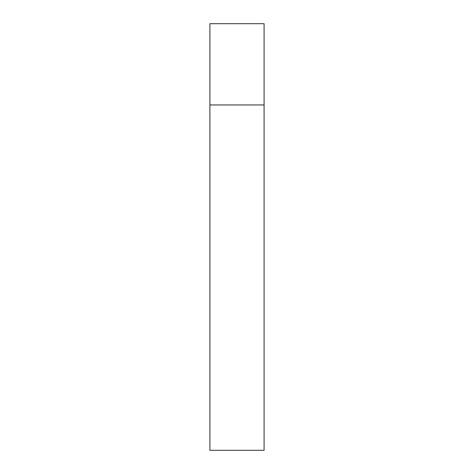 <?xml version="1.0" encoding="UTF-8"?>
<svg xmlns="http://www.w3.org/2000/svg" width="474" height="474" viewBox="0 0 474 474"><rect width="100%" height="100%" fill="white"/><g stroke="black" fill="none" stroke-linecap="round" stroke-linejoin="round"><path stroke-width="0.36" stroke-dasharray="2.37 1.78" d="M264.083 104.955L209.917 104.955L264.083 104.955M264.083 23.7L209.917 23.7M209.917 450.3L264.083 450.3"/><path stroke-width="0.71" d="M209.917 104.955L264.083 104.955L264.083 23.7L209.917 23.7L209.917 450.3L264.083 450.3L264.083 104.955L209.917 104.955"/></g></svg>
